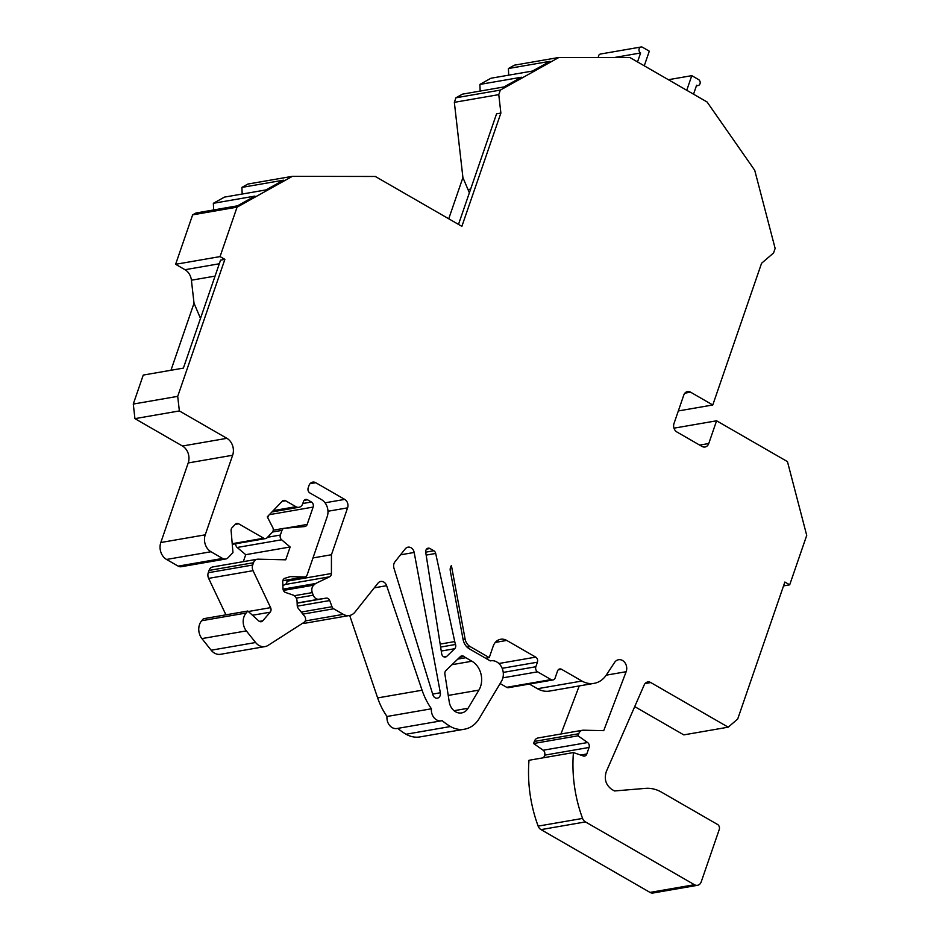 <?xml version="1.0" encoding="UTF-8"?>
<svg xmlns="http://www.w3.org/2000/svg" width="940" height="940" viewBox="0 0 940 940"><rect width="100%" height="100%" fill="white"/><g stroke="black" fill="none" stroke-linecap="round" stroke-linejoin="round"><path stroke-width="1.41" d="M668.387 79.712L691.781 75.658L686.752 90.287M644.264 65.812L649.305 51.171L642.561 47.294A3.184 2.585 -99.8 0 0 641.045 47L600.484 54.026A3.184 2.585 80.2 0 0 598.463 57.528M440.625 647.061L455.524 644.476A3.819 3.102 -99.8 0 1 454.69 648.718L446.794 656.332A3.819 3.102 -99.8 0 1 445.396 657.06A3.819 3.102 -99.8 0 1 441.683 653.758L425.738 552.391A3.819 3.102 -99.8 0 1 428.158 548.173A3.819 3.102 -99.8 0 1 429.98 548.525L426.548 549.125M693.52 94.188L696.611 85.246A3.184 2.585 -99.8 0 0 698.126 85.528L696.399 85.834M691.781 75.658L698.561 79.559A3.184 2.585 -99.8 0 1 700.183 82.896A3.184 2.585 -99.8 0 1 698.126 85.528M543.755 757.711L544.636 755.161A3.819 3.102 -99.8 0 0 543.167 750.238L533.603 743.516L578.029 735.809L578.746 733.741A6.357 5.17 -99.8 0 1 582.483 730.263A6.357 5.17 -99.8 0 1 583.305 730.204L603.715 730.662L626.146 671.712A8.248 6.709 80.2 0 0 625.229 663.147A8.248 6.709 80.2 0 0 618.567 659.727A8.248 6.709 80.2 0 0 614.572 662.465L606.37 674.92A25.439 20.68 -99.8 0 1 594.092 683.357A25.439 20.68 -99.8 0 1 581.919 681.03L561.591 669.315A3.819 3.102 -99.8 0 0 559.77 668.963A3.819 3.102 -99.8 0 0 557.514 671.054L555.176 677.869A3.819 3.102 -99.8 0 1 552.932 679.961A3.819 3.102 -99.8 0 1 551.098 679.608L537.586 671.83A3.819 3.102 -99.8 0 1 535.859 666.742L537.422 662.195A3.819 3.102 -99.8 0 0 535.706 657.119L506.742 640.434A12.714 10.34 -99.8 0 0 500.656 639.27A12.714 10.34 -99.8 0 0 493.171 646.238L489.258 657.601L470.106 646.567A10.176 8.272 -99.8 0 1 465.112 639.047L451.412 565.563A6.357 5.17 -99.8 0 0 450.307 570.956L463.079 639.435A12.714 10.34 -99.8 0 0 469.319 648.835L490.257 660.902A12.714 10.34 -99.8 0 1 490.751 660.808A12.714 10.34 -99.8 0 1 501.584 667.059A12.714 10.34 -99.8 0 1 501.502 681.23L479.212 718.536A29.258 23.782 -99.8 0 1 464.478 729.205A29.258 23.782 -99.8 0 1 450.483 726.526A63.591 51.712 -99.8 0 1 442.164 720.639A10.176 8.272 -99.8 0 1 441.436 720.804A10.176 8.272 -99.8 0 1 431.437 708.784A63.591 51.712 -99.8 0 1 422.072 690.218L386.634 585.691A6.357 5.17 -99.8 0 0 380.747 581.472A6.357 5.17 -99.8 0 0 377.962 583.176L354.968 612.105A12.714 10.34 -99.8 0 1 349.41 615.512A12.714 10.34 -99.8 0 1 343.323 614.349L333.653 608.779A3.819 3.102 -99.8 0 1 331.996 606.723L329.705 600.543A3.819 3.102 -99.8 0 0 326.274 598.122L318.965 599.215A6.357 5.17 -99.8 0 1 313.255 595.196L312.291 592.611A6.357 5.17 -99.8 0 1 313.737 585.162L315.593 583.505L329.623 576.796A3.819 3.102 -99.8 0 0 331.421 573.518L331.444 554.741L347.589 507.859L327.978 511.254M578.029 735.809L587.594 742.541A3.819 3.102 -99.8 0 1 589.063 747.465L586.819 753.974A3.819 3.102 -99.8 0 1 584.574 756.066A3.819 3.102 -99.8 0 1 583.27 755.96L573.423 752.564A127.182 103.412 -99.8 0 0 582.577 818.423A6.357 5.17 -99.8 0 0 585.456 821.913L694.448 884.716A6.369 5.17 -99.8 0 0 697.504 885.304A6.369 5.17 -99.8 0 0 701.24 881.814L719.241 829.527A3.819 3.102 -99.8 0 0 717.525 824.451L661.466 792.15A38.152 31.02 -99.8 0 0 645.404 788.378L614.49 790.963L611.717 789.365C605.76 784.935 603.974 778.966 606.347 771.47L644.182 684.978A6.357 5.17 -99.8 0 1 647.731 681.97A6.357 5.17 -99.8 0 1 650.774 682.558L728.218 727.172L737.7 719.018L784.865 582.048L789.694 584.833L806.72 535.389L787.462 461.622L716.586 420.791L708.76 443.527A6.357 5.17 -99.8 0 1 705.024 447.005A6.357 5.17 -99.8 0 1 701.98 446.43L676.87 431.965A6.357 5.17 -99.8 0 1 674.004 423.494L683.791 395.082A6.357 5.17 -99.8 0 1 687.528 391.592A6.357 5.17 -99.8 0 1 690.571 392.18L684.861 393.167M458.497 224.401L496.567 113.822L500.879 113.082L498.776 94.635L500.339 90.087L558.865 57.469L629.988 57.587L707.091 102.002L754.738 170.328L775.136 248.418L773.561 252.966L761.565 263.282L712.779 404.976L690.571 392.18M500.879 113.082L461.869 226.352L375.319 176.473L292.34 176.344L237.068 207.153L220.042 256.596L224.871 259.381L177.707 396.351L179.364 410.933L226.893 438.322A12.714 10.34 -99.8 0 1 232.638 455.254L205.237 534.825A12.714 10.34 80.2 0 0 210.983 551.745L222.592 558.442A6.357 5.17 80.2 0 0 225.635 559.018A6.357 5.17 80.2 0 0 228.091 557.678L232.967 552.603L231.111 530.736A3.819 3.102 -99.8 0 1 232.086 527.657L235.364 524.238A3.819 3.102 -99.8 0 1 236.845 523.439A3.819 3.102 -99.8 0 1 238.666 523.792L235.223 524.379M232.215 543.696L263.74 538.232L238.666 523.792M263.74 538.232A3.819 3.102 80.2 0 0 265.562 538.585A3.819 3.102 80.2 0 0 267.042 537.774L272.271 532.322A3.819 3.102 80.2 0 0 272.764 527.528L267.289 516.824L282.282 501.196A3.819 3.102 -99.8 0 1 283.762 500.397A3.819 3.102 -99.8 0 1 285.584 500.738L295.912 506.695A6.357 5.17 80.2 0 0 298.955 507.283A6.357 5.17 80.2 0 0 302.704 503.793L303.479 501.525A3.819 3.102 -99.8 0 1 305.723 499.434A3.819 3.102 -99.8 0 1 307.556 499.786L311.422 502.007A3.819 3.102 -99.8 0 1 313.137 507.083L307.169 524.438A3.819 3.102 -99.8 0 1 304.913 526.529A3.819 3.102 -99.8 0 1 304.701 526.564L284.444 528.256A3.819 3.102 -99.8 0 0 284.221 528.292A3.819 3.102 -99.8 0 0 281.976 530.371L280.367 535.036A3.819 3.102 -99.8 0 0 281.612 539.783L290.143 546.986L285.725 559.817L258.042 559.183A6.357 5.17 -99.8 0 0 257.219 559.241A6.357 5.17 -99.8 0 0 253.483 562.731L252.696 565.022A6.357 5.17 -99.8 0 0 253.048 570.674L270.603 607.651A3.819 3.102 -99.8 0 1 270.168 612.187L262.789 620.8A3.819 3.102 -99.8 0 1 261.191 621.728A3.819 3.102 -99.8 0 1 258.794 620.964L247.819 611.035L246.116 613.033A12.714 10.34 -99.8 0 0 246.351 630.905L255.586 642.514A12.714 10.34 -99.8 0 0 264.998 646.591A12.714 10.34 -99.8 0 0 268.182 645.334L304.09 622.315A3.819 3.102 -99.8 0 0 304.654 616.393L298.18 608.25A3.819 3.102 -99.8 0 1 297.228 605.642L297.052 601.212A6.357 5.17 -99.8 0 0 292.928 595.008L285.478 592.447A3.819 3.102 -99.8 0 1 283.011 588.722L282.717 581.895A3.819 3.102 -99.8 0 1 284.879 578.288L290.26 576.631L304.431 576.96A3.819 3.102 -99.8 0 0 304.924 576.925A3.819 3.102 -99.8 0 0 307.169 574.834L327.226 516.565A12.714 10.34 -99.8 0 0 321.492 499.634L309.906 492.96A3.819 3.102 -99.8 0 1 308.179 487.884L308.966 485.604A6.357 5.17 -99.8 0 1 312.703 482.126A6.357 5.17 -99.8 0 1 315.746 482.702L344.71 499.399A6.357 5.17 -99.8 0 1 347.589 507.859M394.953 561.803L405.234 548.878A6.357 5.17 -99.8 0 1 408.019 547.174A6.357 5.17 -99.8 0 1 414.176 552.462L440.343 692.757A4.759 3.877 -99.8 0 1 437.359 698.185A4.759 3.877 -99.8 0 1 432.905 694.871L393.966 568.207A6.357 5.17 -99.8 0 1 394.953 561.803M455.524 644.476A22.889 18.612 -99.8 0 1 454.737 641.573L440.155 644.1M425.703 552.168L433.845 550.758L429.98 548.525M433.845 550.758A3.819 3.102 -99.8 0 1 435.69 553.448L454.737 641.573M463.89 656.449A22.889 18.612 -99.8 0 0 465.805 657.718L471.915 661.231A19.082 15.51 -99.8 0 1 478.906 690.113L468.061 708.278A12.714 10.34 -99.8 0 1 461.657 712.92A12.714 10.34 -99.8 0 1 449.25 701.91L444.879 674.074A3.819 3.102 -99.8 0 1 445.889 670.573L460.353 656.614A3.819 3.102 -99.8 0 1 461.74 655.897A3.819 3.102 -99.8 0 1 463.89 656.449L459.778 657.166M728.218 727.172L683.791 734.88L634.723 706.61M697.504 885.304L653.077 893A6.369 5.17 -99.8 0 1 650.022 892.413L541.029 829.62A6.357 5.17 -99.8 0 1 538.15 826.119A127.182 103.412 -99.8 0 1 528.997 760.272L573.423 752.564M533.603 743.516L534.32 741.448A6.357 5.17 -99.8 0 1 538.056 737.959L582.483 730.263M560.945 733.999L579.24 685.93M594.092 683.357L549.665 691.053A25.439 20.68 -99.8 0 1 537.492 688.726L581.919 681.03M529.373 684.05L537.492 688.726M552.932 679.961L508.505 687.669A3.819 3.102 -99.8 0 1 506.672 687.316L551.098 679.608M500.127 683.545L506.672 687.316M464.478 729.205L420.051 736.901A29.258 23.782 -99.8 0 1 406.056 734.234A63.591 51.712 -99.8 0 1 397.785 728.371M441.436 720.804L397.009 728.512A10.176 8.272 -99.8 0 1 387.01 716.48A63.591 51.712 -99.8 0 1 377.645 697.915L422.072 690.218M349.692 615.465L377.645 697.915M349.41 615.512L304.983 623.22A12.714 10.34 -99.8 0 1 302.574 623.291M287.005 580.027L286.994 581.214A3.819 3.102 -99.8 0 1 285.196 584.492L282.87 585.596M264.998 646.591L220.571 654.287A12.714 10.34 -99.8 0 1 211.159 650.21L255.586 642.514M247.819 611.035L203.393 618.743L201.689 620.729A12.714 10.34 -99.8 0 0 201.924 638.601L211.159 650.21M257.219 559.241L212.792 566.938A6.357 5.17 -99.8 0 0 209.056 570.427L208.269 572.719A6.357 5.17 -99.8 0 0 208.621 578.37L225.929 614.831M235.729 543.755A3.819 3.102 -99.8 0 0 237.186 547.48L245.716 554.682L243.319 561.65M268.417 515.649L267.724 517.67M225.635 559.018L181.209 566.726A6.357 5.17 -99.8 0 1 178.165 566.139L222.592 558.442M210.983 551.745L166.556 559.453L178.165 566.139M166.556 559.453A12.714 10.34 -99.8 0 1 160.811 542.521L188.212 462.95L232.638 455.254M224.871 259.381L220.559 260.133L183.382 368.116L143.256 375.072L133.28 404.059L134.937 418.641L182.466 446.018A12.714 10.34 -99.8 0 1 188.212 462.95M213.638 209.949L213.357 203.299L254.94 196.096L237.526 205.813L195.943 213.016L192.641 214.861L175.616 264.305L185.004 269.709A12.714 10.34 -99.8 0 1 191.408 280.214L194.028 303.221L170.951 370.266M213.357 203.299L224.472 197.106L266.055 189.904L283.469 180.186L241.897 187.401L247.913 184.04L292.34 176.344M242.179 194.04L241.897 187.401M480.164 91.074L479.882 84.424L521.465 77.221L504.04 86.927L462.468 94.141L455.912 97.795L454.349 102.343L462.915 177.589L448.733 218.785M479.882 84.424L490.997 78.231L532.581 71.029L549.994 61.312L508.411 68.514L514.438 65.166L558.865 57.469M508.693 75.165L508.411 68.514M673.98 428.17L716.586 420.791M133.28 404.059L177.707 396.351M455.912 97.795L500.339 90.087M192.641 214.861L237.068 207.153M485.616 658.235L489.258 657.601M541.029 829.62L585.456 821.913M387.01 716.48L431.437 708.784M283.046 589.145L315.593 583.505M312.985 557.937L331.444 554.741M245.716 554.682L290.143 546.986M134.937 418.641L179.364 410.933M175.616 264.305L220.042 256.596M454.349 102.343L498.776 94.635M637.52 61.923L640.61 52.969L614.173 57.551M678.327 410.945L712.779 404.976M783.537 585.902L789.694 584.833M640.61 52.969A3.184 2.585 -99.8 0 1 638.989 49.632A3.184 2.585 -99.8 0 1 641.045 47M469.377 192.817L462.915 177.589M200.49 318.448L194.028 303.221M645.063 683.545L650.774 682.558M443.845 656.849L446.794 656.332M454.69 648.718L441.248 651.044M435.69 553.448L426.161 555.094M465.805 657.718L457.768 659.105M471.915 661.231L451.999 664.686M478.906 690.113L448.239 695.436M468.061 708.278L454.055 710.699M650.022 892.413L694.448 884.716M538.15 826.119L582.577 818.423M580.638 755.055L586.819 753.974M544.636 755.161L589.063 747.465M543.167 750.238L587.594 742.541M534.32 741.448L578.746 733.741M558.16 669.903L561.591 669.315M502.9 677.834L537.586 671.83M503.229 672.405L535.859 666.742M502.172 668.305L537.422 662.195M498.893 663.499L535.706 657.119M495.31 642.408L506.742 640.434M406.056 734.234L450.483 726.526M374.273 587.829L386.634 585.691M305.241 620.952L343.323 614.349M302.856 614.125L333.653 608.779M301.211 612.069L331.996 606.723M297.287 606.159L329.705 600.543M297.134 603.175L326.274 598.122M297.122 602.998L318.965 599.215M296.264 598.134L313.255 595.196M294.291 595.725L312.291 592.611M283.398 590.426L313.737 585.162M285.196 584.492L329.623 576.796M286.994 581.214L331.421 573.518M315.746 482.702L310.036 483.701M325.029 502.806L344.71 499.399M282.834 580.697L304.431 576.96M201.924 638.601L246.351 630.905M201.689 620.729L246.116 613.033M259.381 621.387L262.789 620.8M252.484 615.254L270.168 612.187M248.336 611.505L270.603 607.651M208.621 578.37L253.048 570.674M208.269 572.719L252.696 565.022M209.056 570.427L253.483 562.731M237.186 547.48L281.612 539.783M267.536 537.269L280.367 535.036M272.529 532.016L281.976 530.371M285.784 528.151L307.169 524.438M313.137 507.083L269.357 514.673M307.556 499.786L304.125 500.374M302.798 503.499L311.422 502.007M285.584 500.738L282.153 501.337M273.235 510.632L295.912 506.695M160.811 542.521L205.237 534.825M182.466 446.018L226.893 438.322M185.004 269.709L219.314 263.764M699.677 445.102L708.76 443.527M414.176 552.462L400.511 554.823M440.343 692.757L432.659 694.084M470.106 646.567L467.039 647.096M465.112 639.047L463.079 639.4M468.003 189.586L470.646 189.128M191.408 280.214L215.06 276.113M606.206 675.167L626.146 671.712M282.822 580.755L304.924 576.925M273.235 530.195L284.221 528.292M271.954 511.959L298.955 507.283M232.262 544.354L265.562 538.585"/></g></svg>
